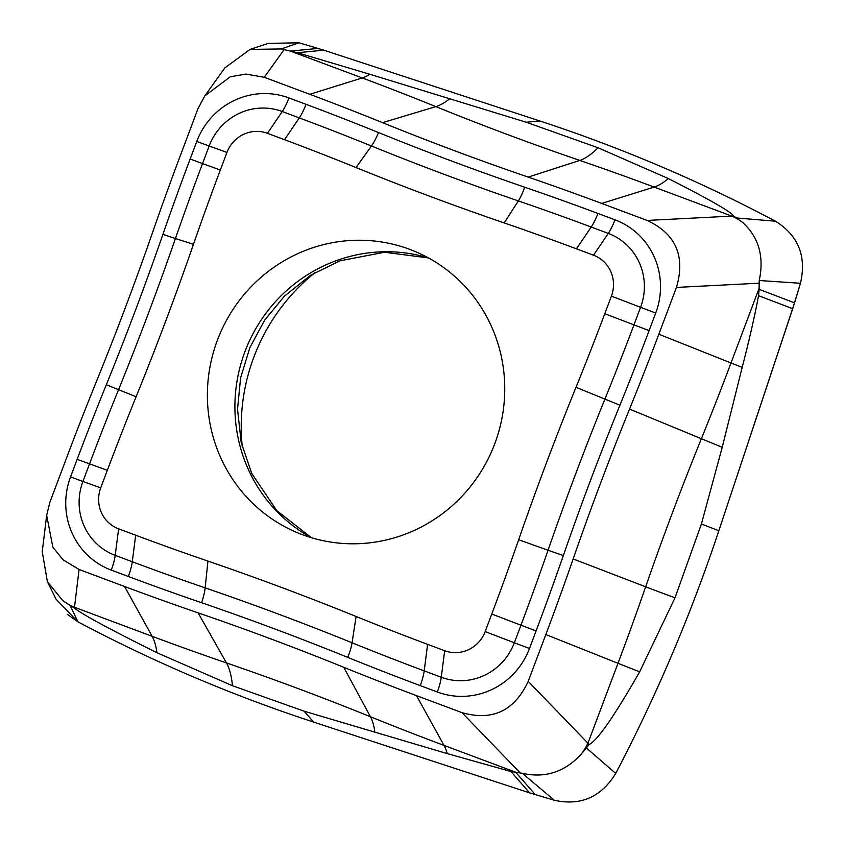 <?xml version="1.0" encoding="UTF-8"?>
<svg xmlns="http://www.w3.org/2000/svg" width="845" height="845" viewBox="0 0 845 845"><rect width="100%" height="100%" fill="white"/><g stroke="black" fill="none" stroke-linecap="round" stroke-linejoin="round"><path stroke-width="1.27" d="M56.034 599.179L77.941 621.846A1588.864 1543.002 -67.3 0 0 313.59 722.084L529.614 792.874L554.362 800.268C580.758 806.067 601.207 797.12 615.709 773.428A1588.864 1543.002 -67.3 0 0 718.841 530.734L792.694 308.7L800.458 283.276C806.7 256.204 798.356 235.512 775.446 221.2A1588.864 1543.002 -67.3 0 0 539.797 120.962L323.772 50.172L299.014 42.778L268.171 43.412M580.695 754.796A53.478 47.605 -44 0 0 587.94 743.178L589.092 744.582L580.695 754.786C564.249 772.182 544.803 778.361 522.368 773.312L554.362 800.268C580.758 806.067 601.196 797.12 615.709 773.428A1588.864 1543.002 -67.3 0 0 718.841 530.734L794.553 302.859L759.106 289.339L759.222 280.508L800.458 283.276C806.7 256.204 798.356 235.512 775.446 221.2L736.312 217.947L733.661 216.045C731.622 212.148 709.863 199.663 668.395 178.591L598.059 147.769L526.266 122.24L369.888 74.286L297.472 52.739L281.279 48.947L299.014 42.778L268.045 43.454M589.092 744.582C597.394 740.516 614.252 716.264 639.665 671.807L675.018 597.774L701.413 523.995L718.841 530.734M615.709 773.428L586.145 747.762M522.368 773.312L510.908 771.506L529.614 792.874L554.362 800.268M343.725 667.286A3002.686 2916.01 -67.3 0 0 198.068 612.836A3015.161 2928.126 112.7 0 1 124.564 586.493L79.071 569.488L62.952 559.728L52.844 547.116L46.665 515.292L49.802 502.5L67.41 455.698A3015.161 2928.126 112.7 0 1 96.7 380.831A3002.686 2916.01 -67.3 0 0 153.093 230.981A3015.161 2928.126 112.7 0 1 180.429 155.385L198.036 108.582L204.807 95.897L230.262 76.789L245.979 74.085L264.284 77.296L309.777 94.302A3015.161 2928.126 112.7 0 1 382.531 122.652A3002.686 2916.01 -67.3 0 0 528.178 177.101A3015.161 2928.126 112.7 0 1 601.693 203.434L647.175 220.439C675.831 233.843 685.591 256.172 676.444 287.427L658.836 334.229A3015.161 2928.126 112.7 0 1 629.546 409.096A3002.686 2916.01 -67.3 0 0 573.163 558.946A3015.161 2928.126 112.7 0 1 545.828 634.553L528.209 681.355C514.478 710.888 492.403 721.313 461.962 712.631L416.479 695.625A3015.161 2928.126 112.7 0 1 343.725 667.286L370.448 716.75A3050.513 2962.454 -67.3 0 0 444.047 745.427A213.732 50.943 -69.5 0 1 447.237 753.603L510.908 771.506M447.237 753.603L304.105 711.184L313.59 722.084L529.614 792.874M56.045 599.189L47.373 581.613L62.572 600.404A53.478 52.379 6.9 0 0 74.497 607.27L74.223 607.988C82.472 614.484 110.051 629.398 156.98 652.752L232.47 685.728L304.105 711.184M74.223 607.988L70.135 605.485L77.941 621.846A1588.864 1543.002 -67.3 0 0 313.59 722.084M47.373 581.613L42.25 551.679L46.665 515.292M62.572 600.404L70.135 605.485M204.807 95.897L224.865 67.864L250.046 49.411L281.279 48.947M736.312 217.947L742.766 222.562C758.842 237.413 764.324 256.732 759.222 280.508M742.766 222.562A53.478 47.785 -92.9 0 0 731.802 216.098L733.661 216.045M759.106 289.339L758.556 295.676L792.694 308.7M629.546 409.096L701.382 438.724A3050.513 2962.454 -67.3 0 0 731.01 362.97A213.732 1.88 -159.4 0 0 742.174 367.385C749.177 340.429 754.638 316.537 758.556 295.676M742.174 367.385L722.221 447.28L701.413 523.995M107.336 470.316A2963.51 2877.975 112.7 0 1 136.119 396.727A3054.337 2966.172 -67.3 0 0 193.473 244.3A2963.51 2877.975 112.7 0 1 220.344 169.993L226.956 152.427A32.089 31.159 112.7 0 1 267.453 133.309L284.522 139.689A2963.51 2877.975 112.7 0 1 356.03 167.553A3054.337 2966.172 -67.3 0 0 504.19 222.932A2963.51 2877.975 112.7 0 1 576.438 248.821L593.507 255.201A32.089 31.159 112.7 0 1 611.4 296.151L604.788 313.717A2963.51 2877.975 112.7 0 1 576.005 387.306A3054.337 2966.172 -67.3 0 0 518.65 539.733A2963.51 2877.975 112.7 0 1 491.779 614.04L485.167 631.606A32.089 31.159 112.7 0 1 444.671 650.724L427.602 644.344A2963.51 2877.975 112.7 0 1 356.094 616.48A3054.337 2966.172 -67.3 0 0 207.933 561.091A2963.51 2877.975 112.7 0 1 135.686 535.212L118.617 528.833A32.089 31.159 112.7 0 1 100.724 487.882L107.336 470.316L77.148 459.342L70.536 476.907A73.04 70.927 -67.3 0 0 111.255 570.1L128.324 576.491A3004.461 2917.743 -67.3 0 0 201.575 602.728A3013.386 2926.404 112.7 0 1 347.749 657.378A3004.461 2917.743 -67.3 0 0 420.24 685.612L437.319 692.002A73.04 70.927 -67.3 0 0 529.488 648.485L536.089 630.919A3004.461 2917.743 -67.3 0 0 563.33 555.577A3013.386 2926.404 112.7 0 1 619.924 405.199A3004.461 2917.743 -67.3 0 0 649.108 330.596L655.72 313.03A73.04 70.927 -67.3 0 0 614.991 219.827L597.922 213.447A3004.461 2917.743 -67.3 0 0 524.671 187.199A3013.386 2926.404 112.7 0 1 378.507 132.559A3004.461 2917.743 -67.3 0 0 306.006 104.315L288.937 97.935A73.04 70.927 -67.3 0 0 196.769 141.453L190.157 159.018A3004.461 2917.743 -67.3 0 0 162.916 234.35A3013.386 2926.404 112.7 0 1 106.322 384.739A3004.461 2917.743 -67.3 0 0 77.148 459.342M409.74 249.359A152.427 148.023 -67.3 0 0 218.422 337.556A152.427 148.023 -67.3 0 0 297.303 532.656A152.427 148.023 -67.3 0 0 302.383 534.674A152.427 148.023 -67.3 0 0 493.712 446.477A152.427 148.023 -67.3 0 0 414.821 251.366A152.427 148.023 -67.3 0 0 409.74 249.359M242.325 447.174A192.533 186.977 112.7 0 1 315.365 272.343M794.553 302.859L800.458 283.276M775.446 221.2A1588.864 1543.002 -67.3 0 0 539.797 120.962L323.772 50.172L299.014 42.778M67.378 614.357L77.941 621.846M515.872 772.467L535.297 794.638M318.09 48.408L290.796 51.059M323.772 50.172L297.472 52.739M539.797 120.962L526.266 122.24M676.444 287.427L758.947 283.202M668.395 178.591A214.398 51.101 -69.5 0 1 654.157 187.072L731.802 216.098L647.175 220.439M156.98 652.752A214.398 51.101 110.5 0 0 152.132 636.296L74.497 607.27L79.071 569.488M198.068 612.836L226.502 662.945A3050.513 2962.454 -67.3 0 1 152.132 636.296L124.564 586.493M232.47 685.728A214.398 51.038 -71.1 0 0 226.502 662.945A2967.344 2881.682 112.7 0 1 370.448 716.75A214.387 51.133 -67.9 0 1 374.905 732.52M416.479 695.625L444.047 745.427L516.58 772.541M461.962 712.631L520.193 772.9M639.665 671.807A214.398 1.891 20.6 0 1 618.001 663.293L587.94 743.178L528.209 681.355M573.163 558.946L645.654 586.81A3050.513 2962.454 -67.3 0 1 618.001 663.293L545.828 634.553M675.018 597.774A214.398 3.243 -160.9 0 1 645.654 586.81A2967.344 2881.682 112.7 0 1 701.382 438.724L722.221 447.28M658.836 334.229L731.01 362.97L759.095 288.356M264.284 77.296L284.089 49.633M309.777 94.302L362.241 77.941L289.719 50.837M601.693 203.434L654.157 187.072A3050.513 2962.454 -67.3 0 0 579.786 160.434A2967.344 2881.682 112.7 0 1 435.851 106.618A3050.513 2962.454 -67.3 0 0 362.241 77.941A213.732 50.943 110.5 0 0 369.888 74.286M382.531 122.652L435.851 106.618A214.387 51.133 112.1 0 0 449.962 98.611M528.178 177.101L579.786 160.434A214.398 51.038 108.9 0 0 598.059 147.769M162.916 234.35L175.433 238.543A3028.512 2941.086 112.7 0 1 118.564 389.682L106.322 384.739M190.157 159.018L202.536 163.581A2989.335 2903.05 -67.3 0 0 175.433 238.543L193.473 244.3M288.937 97.935A21.389 5.102 -69.5 0 1 282.23 111.519A57.914 56.245 -67.3 0 0 209.148 146.016L196.769 141.453M226.956 152.427L209.148 146.016L202.536 163.581L220.344 169.993M378.507 132.559A21.389 5.102 -67.9 0 1 371.43 145.995A2989.335 2903.05 -67.3 0 0 299.299 117.899A21.389 5.102 110.5 0 0 306.006 104.315M284.522 139.689L299.299 117.899L282.23 111.519L267.453 133.309M524.671 187.199A21.389 5.091 -71.1 0 1 518.334 200.92A3028.512 2941.086 112.7 0 1 371.43 145.995L356.03 167.553M597.922 213.447A21.389 5.102 -69.5 0 1 591.215 227.03A2989.335 2903.05 -67.3 0 0 518.334 200.92L504.19 222.932M655.72 313.03L640.573 307.305A57.914 56.245 -67.3 0 0 608.284 233.41A21.389 5.102 110.5 0 0 614.991 219.827M593.507 255.201L608.284 233.41L591.215 227.03L576.438 248.821M619.924 405.199L604.925 399.104A2989.335 2903.05 -67.3 0 0 633.961 324.871L649.108 330.596M604.788 313.717L633.961 324.871L640.573 307.305L611.4 296.151M563.33 555.577L548.056 550.243A3028.512 2941.086 112.7 0 1 604.925 399.104L576.005 387.306M536.089 630.919L520.953 625.194A2989.335 2903.05 -67.3 0 0 548.056 550.243L518.65 539.733M437.319 692.002A21.389 5.102 110.5 0 0 441.27 677.268A57.914 56.245 -67.3 0 0 514.341 642.76L529.488 648.485M485.167 631.606L514.341 642.76L520.953 625.194L491.779 614.04M347.749 657.378A21.389 5.102 112.1 0 0 352.059 642.781A2989.335 2903.05 -67.3 0 0 424.19 670.877A21.389 5.102 -69.5 0 1 420.24 685.612M427.602 644.344L424.19 670.877L441.27 677.268L444.671 650.724M201.575 602.728A21.389 5.091 108.9 0 0 205.155 587.866A3028.512 2941.086 112.7 0 1 352.059 642.781L356.094 616.48M128.324 576.491A21.389 5.102 110.5 0 0 132.274 561.756A2989.335 2903.05 -67.3 0 0 205.155 587.866L207.933 561.091M70.536 476.907L82.916 481.47A57.914 56.245 -67.3 0 0 115.205 555.366A21.389 5.102 -69.5 0 1 111.255 570.1M118.617 528.833L115.205 555.366L132.274 561.756L135.686 535.212M136.119 396.727L118.564 389.682A2989.335 2903.05 -67.3 0 0 89.528 463.905L82.916 481.47L100.724 487.882M311.372 537.695A152.427 148.023 112.7 0 1 247.004 346.461A152.427 148.023 112.7 0 1 428.288 257.841M268.404 43.338L250.057 49.411M311.53 537.747L276.875 510.739L251.736 473.464L241.195 442.431L237.529 409.202L240.603 377.905L249.866 347.612L264.686 320.097L284.438 296.151L310.537 275.28L339.965 260.82L384.496 252.254L428.426 257.915"/></g></svg>
